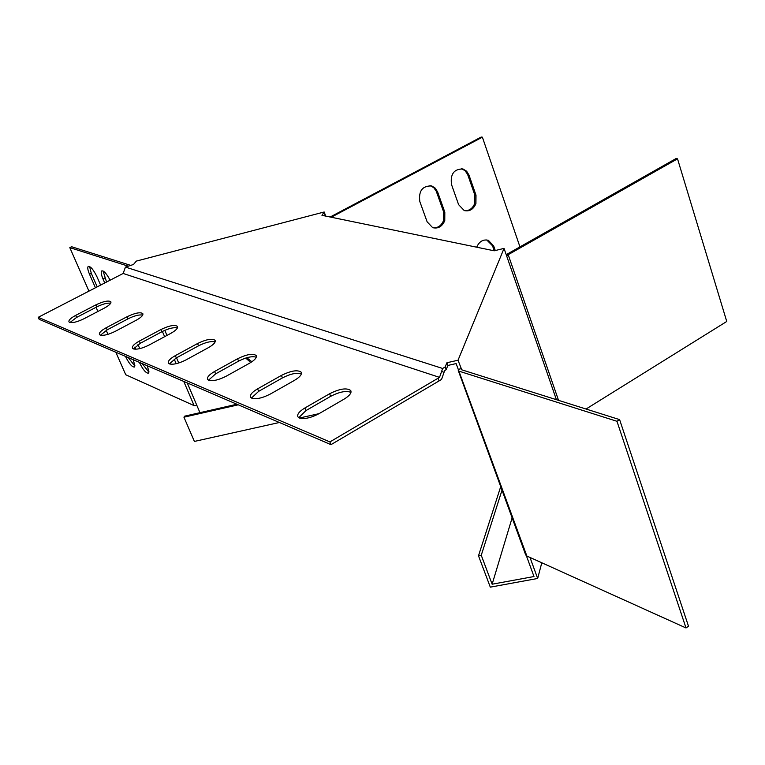 <?xml version="1.0" encoding="UTF-8"?>
<svg xmlns="http://www.w3.org/2000/svg" width="765" height="765" viewBox="0 0 765 765"><rect width="100%" height="100%" fill="white"/><g stroke="black" fill="none" stroke-linecap="round" stroke-linejoin="round"><path stroke-width="1.15" d="M208.73 380.282C212.947 381.343 218.78 379.976 226.239 376.179L249.466 363.26C254.783 360.133 257.021 357.561 256.179 355.524C252.919 353.229 246.722 354.3 237.59 358.747L214.602 371.474C209.103 374.678 206.78 377.336 207.64 379.45L208.73 380.282M251.886 398.24C256.476 399.426 262.644 398.02 270.399 394.004L294.468 380.358C299.88 377.107 302.127 374.391 301.2 372.201C297.633 369.61 291.044 370.671 281.434 375.405L257.614 388.84C252.001 392.177 249.677 394.989 250.624 397.274L251.886 398.24M299.411 418.025C304.432 419.354 310.973 417.891 319.053 413.655L344.011 399.177C349.519 395.801 351.766 392.933 350.743 390.561C346.832 387.616 339.794 388.668 329.639 393.726L304.939 407.955C299.211 411.436 296.877 414.41 297.939 416.887L299.411 418.025L319.024 413.664M133.311 348.888C136.916 349.748 142.185 348.467 149.108 345.025L170.805 333.368C175.921 330.47 178.13 328.147 177.432 326.387C174.659 324.542 169.122 325.613 160.832 329.581L139.345 341.085C134.076 344.049 131.79 346.44 132.498 348.266L133.311 348.888M100.177 335.089C103.524 335.873 108.544 334.63 115.238 331.35L136.227 320.229C141.238 317.437 143.428 315.218 142.797 313.574C140.225 311.919 134.975 312.971 127.047 316.739L106.239 327.716C101.085 330.576 98.828 332.851 99.46 334.554L100.177 335.089M69.615 322.371C72.732 323.088 77.533 321.874 83.997 318.737L104.336 308.104C109.242 305.417 111.413 303.294 110.839 301.754C108.439 300.262 103.447 301.305 95.845 304.881L75.678 315.381C70.638 318.135 68.41 320.305 68.984 321.893L69.615 322.371M169.361 363.891C173.253 364.848 178.79 363.528 185.981 359.913L208.405 347.654C213.626 344.652 215.854 342.204 215.089 340.32C212.087 338.264 206.244 339.335 197.552 343.533L175.328 355.62C169.954 358.699 167.65 361.223 168.424 363.184L169.361 363.891L176.313 357.915L175.328 355.62M444.771 220.664L444.819 212.173L437.637 192.005L435.314 188.19L431.766 185.952C422.443 185.675 418.465 190.887 419.832 201.587L427.128 221.812L432.636 227.635C438.077 228.955 442.122 226.631 444.771 220.664M433.258 227.827C438.02 228.037 441.472 225.57 443.604 220.444L443.652 211.962L436.241 191.193L433.698 187.578L429.949 185.589M475.926 203.624L476.002 195.19L469.012 175.118L466.65 171.226L463.026 168.998C453.999 168.893 450.164 174.076 451.513 184.537L458.608 204.657L464.231 210.557C469.49 211.733 473.382 209.419 475.926 203.624M464.795 210.729C469.375 210.834 472.684 208.396 474.74 203.423L474.816 194.999L467.587 174.315L465.005 170.624L461.257 168.683M125.517 356.404L125.575 356.528C129.103 363.671 132.058 367.171 134.42 367.028L134.869 365.632L133.196 359.703M139.335 362.342L139.393 362.467C142.998 369.763 146.029 373.33 148.477 373.167L148.946 371.761L147.291 365.756M439.062 380.922L438.068 378.226L329.897 441.921L330.987 444.656L441.539 379.459L444.656 370.576L446.11 369.724L445.115 367.018L442.648 368.472L125.441 267.081L133.445 264.508L136.342 261.095L324.169 211.991L321.96 215.319L494.19 250.805L504.039 248.386L458.034 360.219L446.923 362.744L445.115 367.018M330.987 444.656L39.158 319.311L38.25 317.303L123.155 273.468L439.521 377.365L438.068 378.226M215.128 341.907C211.216 340.932 205.68 342.232 198.518 345.828L176.313 357.915M110.705 303.208C107.377 302.768 102.72 304.001 96.744 306.928L76.596 317.427L70.017 322.495M142.73 315.065C139.22 314.472 134.305 315.735 127.965 318.862L107.167 329.849L100.464 335.194M177.413 327.917C173.722 327.152 168.51 328.443 161.778 331.781L140.301 343.294L133.464 348.945M350.963 392.378C346.21 390.494 339.44 391.814 330.671 396.327L305.99 410.566L298.742 417.68M301.362 373.932C296.925 372.412 290.624 373.731 282.448 377.9L258.647 391.345L251.475 398.049M256.275 357.188C252.125 355.955 246.225 357.274 238.584 361.137L215.606 373.865L208.539 380.195M329.897 441.921L38.25 317.303M461.496 369.715L461.123 368.701L458.245 369.352L456.131 363.576L447.917 365.431L446.11 369.724M323.882 215.711L324.398 214.936L324.762 215.893M447.917 365.431L446.923 362.744M325.737 216.093L324.169 211.991M199.952 412.67L196.94 405.603L194.128 405.641L125.737 374.735L115.84 352.254M246.789 357.733L251.886 361.769M245.718 358.058L250.757 362.505M236.892 404.245L184.633 416.17L183.944 417.193L194.387 441.424L279.388 422.49M183.944 417.193L238.231 404.819M558.536 400.353L508.19 254.688L506.688 256.026L504.039 248.386M458.245 369.352L526.865 556.031L686.014 627.96L688.5 626.21L619.612 419.622L461.764 369.82L458.034 360.219M541.792 562.772L537.671 578.464L529.992 557.446M512.129 517.848L492.134 584.221L533.989 576.533L526.397 555.773M508.19 254.688L677.522 158.824L675.887 158.651L506.21 254.659M677.522 158.824L726.75 321.472L586.047 409.026M526.865 556.031L525.584 554.635M686.014 627.96L616.963 421.295L619.612 419.622M616.963 421.295L459.335 371.264M500.712 486.617L478.498 555.792L490.308 587.147L537.671 578.464M478.498 555.792L481.252 555.266L492.134 584.221M481.252 555.266L502.012 490.164M107.97 334.343L106.22 330.365M97.901 311.47L96.055 307.281M88.95 291.13L69.806 247.621L71.585 246.732L130.433 265.292M100.607 285.106L96.992 276.834C93.483 269.682 90.566 266.201 88.243 266.392C87.315 267.425 87.746 270.045 89.515 274.262L95.434 287.783M89.572 266.478L91.303 273.354L97.212 286.865M142.108 363.528L148.917 372.153M134.869 347.071L135.797 349.213M139.842 348.62L137.958 344.671M128.252 357.58L134.85 366.014M110.093 280.21C106.612 273.641 103.83 270.542 101.735 270.915C100.779 271.967 101.19 274.625 102.969 278.89L104.748 282.974M103.074 270.973L106.555 282.036M69.806 247.621L127.707 266M331.255 217.231L482.38 137.174L481.185 137.04L330.164 217.011M482.38 137.174L519.951 246.875M494.257 250.796L492.507 245.766L486.712 239.942M495.271 250.547L493.693 246.014L488.386 240.334C483.193 239.101 479.292 241.386 476.681 247.2M439.521 377.365L442.648 368.472M123.155 273.468L125.441 267.081M443.652 211.962L444.819 212.173M474.816 194.999L476.002 195.19M164.791 330.327L166.961 335.433M176.524 357.8L178.742 362.993M187.253 382.921L196.94 405.603M506.688 256.026L556.404 399.684M194.128 405.641L183.763 381.419M176.18 363.691L174.238 359.148M164.628 336.686L162.39 331.455M91.303 273.354L89.515 274.262M104.776 277.953L102.969 278.89M467.826 174.946L469.012 175.118M492.507 245.766L493.693 246.014M436.48 191.814L437.637 192.005M444.054 372.316L441.606 371.427M198.518 345.828L197.552 343.533M76.596 317.427L75.678 315.381M96.744 306.928L95.845 304.881M107.167 329.849L106.239 327.716M127.965 318.862L127.047 316.739M140.301 343.294L139.345 341.085M161.778 331.781L160.832 329.581M305.99 410.566L304.939 407.955M330.671 396.327L329.639 393.726M258.647 391.345L257.614 388.84M282.448 377.9L281.434 375.405M215.606 373.865L214.602 371.474M238.584 361.137L237.59 358.747M458.254 370.518L525.737 555.055M461.85 168.835L463.026 168.998M487.2 240.095L488.386 240.334M430.609 185.771L431.766 185.952M351.011 391.24L350.743 390.561M301.439 372.784L301.2 372.201M256.39 356.031L256.179 355.524"/></g></svg>
